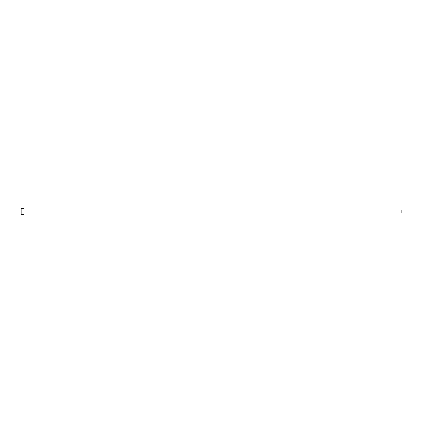 <?xml version="1.0" encoding="UTF-8"?>
<svg xmlns="http://www.w3.org/2000/svg" width="423" height="423" viewBox="0 0 423 423"><rect width="100%" height="100%" fill="white"/><g stroke="black" fill="none" stroke-linecap="round" stroke-linejoin="round"><path stroke-width="0.32" stroke-dasharray="2.12 1.59" d="M401.85 213.023L401.85 209.977M24.005 214.355L24.005 208.645M21.15 214.355L21.15 208.645M24.005 211.5L24.005 209.977L24.005 211.5"/><path stroke-width="0.63" d="M24.005 209.977L401.85 209.977L401.85 213.023L24.005 213.023M24.005 211.5L24.005 214.355L21.15 214.355L21.15 208.645L24.005 208.645L24.005 211.5"/></g></svg>
